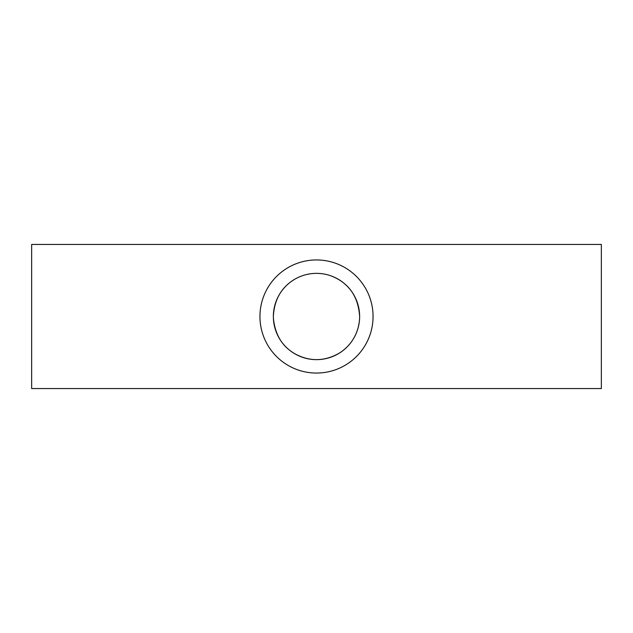 <?xml version="1.0" encoding="UTF-8"?>
<svg xmlns="http://www.w3.org/2000/svg" width="633" height="633" viewBox="0 0 633 633"><rect width="100%" height="100%" fill="white"/><g stroke="black" fill="none" stroke-linecap="round" stroke-linejoin="round"><path stroke-width="0.95" d="M373.051 316.247L372.987 319.269M259.949 316.753L260.013 313.731M273.353 316.5A43.147 43.147 0 0 1 338.069 279.137A43.147 43.147 0 0 1 338.069 353.863A43.147 43.147 0 0 1 273.353 316.5C274.231 300.05 281.052 287.809 293.831 279.786C300.794 275.545 308.358 273.401 316.5 273.353C324.642 273.401 332.206 275.545 339.169 279.786M309.434 273.939L306.546 274.516M301.981 275.869L300.691 276.352M273.385 318.138C275.268 337.041 284.415 349.891 300.841 356.703M305.043 358.096L308.152 358.832M316.397 359.647L319.515 359.544M322.039 359.291C343.149 356.585 359.315 338.924 359.647 316.642M359.647 316.5C358.27 296.291 348.688 282.729 330.893 275.822M324.064 274.018L323.669 273.954M339.169 353.214C324.056 361.76 308.944 361.76 293.831 353.214M601.35 316.5L601.35 244.449L31.65 244.449L31.65 388.551L601.35 388.551L601.35 316.5M259.949 316.5A56.551 56.551 0 0 1 344.779 267.522A56.551 56.551 0 0 1 344.779 365.478A56.551 56.551 0 0 1 259.949 316.5"/></g></svg>
